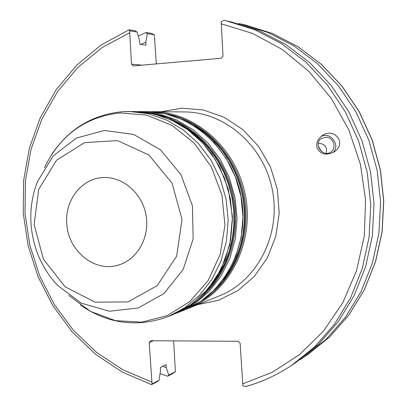 <?xml version="1.0" encoding="UTF-8"?>
<svg xmlns="http://www.w3.org/2000/svg" width="407" height="407" viewBox="0 0 407 407"><rect width="100%" height="100%" fill="white"/><g stroke="black" fill="none" stroke-linecap="round" stroke-linejoin="round"><path stroke-width="0.61" d="M173.657 340.878L175.371 371.708L168.763 375.162L166.254 367.562L166.071 364.641L160.333 367.501L160.521 370.456L159.045 380.245L157.087 381.771L151.516 384.635L152.055 383.898L149.196 342.572L150.783 340.725L238.207 341.3L240.13 343.228L242.867 385.831L245.823 386.533C262.037 381.944 277.345 374.862 291.763 365.277L314.789 346.728L334.651 323.982L350.671 297.629L362.296 268.401L369.083 237.149L370.767 204.838L367.251 172.471L358.638 141.076L345.217 111.635L327.432 85.058L305.896 62.129L281.313 43.498L254.492 29.63L226.267 20.828L224.038 20.36L221.169 21.719L223.016 56.115L221.311 58.237L133.343 65.919L131.512 64.164L129.63 30.815L129.039 29.818L134.87 30.708L137.037 31.995L139.749 41.321L139.937 44.358L145.991 45.187L145.803 42.186L147.324 33.633L154.319 34.748L156.354 63.909M317.318 148.56C315.771 143.864 317.246 139.677 321.744 135.989C334.01 126.374 347.512 143.488 334.167 151.831C326.643 155.698 321.021 154.604 317.318 148.56M31.029 224.074C32.931 247.705 41.662 268.04 57.229 285.078L81.293 303.159L109.407 311.228L138.171 308.002L163.919 293.574L183.16 269.526L193.157 238.878L192.399 205.718L180.937 174.598L160.389 149.756L133.659 134.447L104.416 130.474L76.475 138.034L53.286 155.856L37.536 181.512C32.234 195.009 30.067 209.198 31.029 224.074M66.773 223.463C64.881 200.936 80.637 179.589 101.16 177.727C121.174 175.351 141.748 192.043 145.915 214.56C150.305 237.032 137.291 260.109 117.801 265.247C94.165 272.41 67.883 250.473 66.773 223.463M34.112 224.578L43.452 259.183L65.049 286.808L95.055 302.157L127.895 301.938L157.117 285.699L176.602 256.262L182.026 219.515L172.064 183.181L148.876 154.96L117.516 140.593L84.564 142.643L56.568 160.18L38.716 189.397L34.112 224.578M326.139 153.337C327.543 147.166 324.928 143.788 318.305 143.208M326.216 137.159C333.613 137.322 336.976 148.387 330.743 152.106C322.782 157.901 313.044 143.941 321.276 138.533L326.216 137.159M318.279 146.245L321.601 151.648M320.701 136.833C329.751 130.515 341.249 145.345 332.911 152.584M141.885 65.171L131.512 64.164M129.63 30.815L137.037 31.995M159.045 380.245L152.055 383.898M149.196 342.572L153.358 340.74M175.371 371.708L172.644 373.621L167.659 376.231L160.048 373.59M147.324 33.633L146.067 32.509L151.348 33.359L154.319 34.748M146.067 32.509L138.222 36.065M168.763 375.162L167.659 376.231M245.655 386.609C261.93 382.005 277.299 374.893 291.763 365.277L295.762 362.601L318.569 344.23L338.242 321.718L354.115 295.64L365.628 266.717L372.354 235.811L374.028 203.851L370.553 171.846L362.037 140.797L348.753 111.681L331.15 85.399L309.829 62.719L285.49 44.287L258.928 30.566L230.967 21.846L224.038 20.36M238.11 23.565L240.425 23.901L267.852 32.443L293.895 45.874L317.745 63.909L338.629 86.081L355.86 111.777L368.864 140.232L377.192 170.579L380.581 201.867L378.932 233.109L372.334 263.334L361.045 291.631L345.477 317.155L326.185 339.209L303.805 357.224L299.761 359.839M145.803 42.186L140.705 44.465M162.658 366.346L166.254 367.562M181.374 125.305L191.89 132.204L201.577 140.537L210.261 150.173L217.781 160.948L223.998 172.68L228.79 185.165L232.076 198.178L233.796 211.487L233.918 224.857L232.443 238.054L229.4 250.834L224.857 262.983L218.905 274.293L211.655 284.569M202.818 294.77C227.513 272.186 239.57 234.117 232.743 198.046C225.854 161.991 200.666 131.003 169.404 119.058M152.035 113.477C190.893 119.46 225.539 154.518 233.715 197.863C242.017 241.188 222.654 286.513 188.706 306.339M194.368 125.895L204.38 132.677L213.589 140.791L221.835 150.112L228.973 160.495L234.87 171.759L239.428 183.725L242.562 196.179L244.22 208.918L244.373 221.718L243.02 234.366L240.191 246.642L235.943 258.338L230.352 269.266L223.524 279.248M188.095 306.746L194.246 303.978M214.642 289.753C238.329 267.592 249.786 230.845 243.208 196.057C236.559 161.284 212.413 131.303 182.25 119.383M164.698 113.614C202.589 119.668 236.208 153.78 244.154 195.879C252.213 237.953 233.46 282.026 200.432 301.562M173 314.636L192.15 303.937L208.511 288.538L221.149 269.185L229.853 244.561L232.473 216.89L228.296 189.138L219.699 167.17L211.335 153.475L201.221 141.31L189.606 130.957L176.786 122.655L163.085 116.58L148.835 112.851L134.376 111.523L152.981 113.69L171.088 119.841L187.963 129.797L202.91 143.213L215.288 159.585L224.578 178.271L230.362 198.499L232.402 219.444L230.627 240.232L225.117 260.007L216.137 277.971L204.095 293.427L189.509 305.789L173 314.636L168.32 316.524L184.966 307.611L199.664 295.136L211.798 279.538L220.848 261.406L226.394 241.443L228.185 220.452L226.119 199.308L220.279 178.877L210.912 160.012L198.423 143.478L183.353 129.93L166.336 119.877L148.087 113.67L129.334 111.482L122.4 111.701M178.154 312.551L194.526 303.79L208.984 291.544L220.925 276.246L229.823 258.46L235.287 238.894L237.057 218.33L235.037 197.609L229.314 177.6L220.116 159.117L207.855 142.923L193.045 129.645L176.328 119.795L158.384 113.716L139.942 111.574L137.169 111.594L147.019 111.63L165.252 113.741L182.987 119.744L199.511 129.457L214.143 142.547L226.256 158.521L235.332 176.745L240.985 196.479L242.969 216.911L241.214 237.195L235.811 256.502L227.004 274.043L215.201 289.148L200.905 301.241L184.717 309.895L175.57 313.548M189.637 307.911C229.421 292.195 254.629 243.116 245.436 195.635C236.564 148.092 195.095 111.691 152.32 111.676L184.569 111.94C225.086 111.971 264.158 146.027 272.461 190.496C281.059 234.905 257.214 280.927 219.531 295.823L187.164 308.862M197.731 304.634L218.503 300.295L237.754 290.725L254.355 276.368L267.297 257.957L275.773 236.503L279.222 213.243L277.401 189.555L270.401 166.85L258.659 146.484L242.903 129.64L224.099 117.262L203.388 109.997L181.97 108.16L161.055 111.747M221.087 23.789L252.569 33.42L282.229 49.44L308.877 71.393L331.4 98.54L348.824 129.884L360.393 164.194L365.613 200.102L364.28 236.152L356.496 270.889L342.658 302.961L323.423 331.161L299.638 354.497L272.319 372.237L242.557 383.903M151.704 382.025L122.817 369.754L96.495 352.314L73.469 330.367L54.37 304.645L39.688 275.961L29.813 245.172L25.005 213.176L25.417 180.886L31.064 149.247L41.85 119.19L57.535 91.651L77.747 67.526L101.969 47.66L129.518 32.83M44.475 167.689C60.287 135.099 85.48 116.834 120.05 112.902L146.601 115.11L172.049 125.427L194.292 143.203L211.426 167.099L221.957 195.187L224.959 225.117L220.202 254.375L208.155 280.53L189.932 301.485L167.114 315.679L141.616 322.161L115.446 320.64L90.568 311.431L68.758 295.39M307.595 354.685L329.818 336.808L348.962 314.942L364.397 289.657L375.59 261.66L382.132 231.766L383.77 200.885L380.428 169.963L372.191 139.977L359.33 111.854L342.272 86.447L321.586 64.51L297.949 46.657L272.115 33.343L244.882 24.868L272.054 33.328L297.853 46.622L321.469 64.469L342.15 86.406L359.208 111.823L372.079 139.972L380.321 169.984L383.669 200.931L382.031 231.837L375.488 261.747L364.306 289.743L348.885 315.008L329.772 336.843L307.595 354.685L303.805 357.224M134.376 111.523L122.212 111.711C92.231 114.749 68.727 129.004 51.699 154.472M147.019 111.63C190.283 111.655 232.132 148.463 241.092 196.459C250.376 244.393 224.954 293.991 184.717 309.895M80.327 305.031C107.941 323.972 137.276 327.808 168.32 316.524M320.95 138.782L321.276 138.533M321.744 135.989L321.245 136.37M129.039 29.818L101.099 45.024L76.567 65.298L56.105 89.85L40.242 117.827L29.34 148.321L23.637 180.398L23.23 213.115L28.088 245.538L38.07 276.74L52.915 305.83L72.237 331.939L95.543 354.258L122.212 372.044L151.516 384.635M244.882 24.868L240.425 23.901"/></g></svg>
